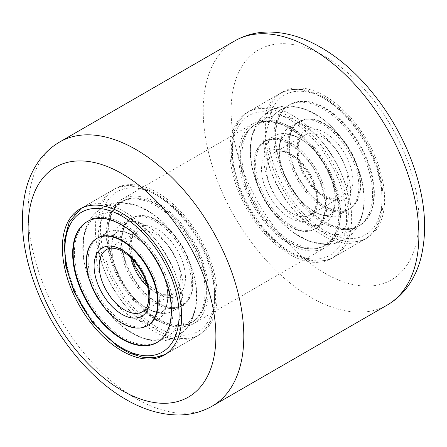 <?xml version="1.0" encoding="UTF-8"?>
<svg xmlns="http://www.w3.org/2000/svg" width="447" height="447" viewBox="0 0 447 447"><rect width="100%" height="100%" fill="white"/><g stroke="black" fill="none" stroke-linecap="round" stroke-linejoin="round"><path stroke-width="0.34" stroke-dasharray="2.23 1.68" d="M324.997 233.753A84.327 48.684 60 0 1 269.904 159.445A84.327 48.684 60 0 1 282.834 91.875A84.327 48.684 60 0 1 324.997 96.049A84.327 48.684 60 0 1 380.084 170.357A84.327 48.684 60 0 1 367.155 237.933A84.327 48.684 60 0 1 324.997 233.753M289.472 254.265A84.327 48.684 60 0 1 234.384 179.957A84.327 48.684 60 0 1 247.308 112.381A84.327 48.684 60 0 1 289.472 116.561A84.327 48.684 60 0 1 344.559 190.869A84.327 48.684 60 0 1 331.635 258.439A84.327 48.684 60 0 1 289.472 254.265M157.528 330.439A84.327 48.684 60 0 1 102.441 256.131A84.327 48.684 60 0 1 115.365 188.561A84.327 48.684 60 0 1 157.528 192.735A84.327 48.684 60 0 1 212.616 267.043A84.327 48.684 60 0 1 199.692 334.619A84.327 48.684 60 0 1 157.528 330.439M289.472 244.012A71.766 41.437 60 0 1 242.587 180.767A71.766 41.437 60 0 1 253.589 123.26A71.766 41.437 60 0 1 289.472 126.814A71.766 41.437 60 0 1 336.356 190.053A71.766 41.437 60 0 1 325.355 247.565A71.766 41.437 60 0 1 289.472 244.012M157.528 320.186A71.766 41.437 60 0 1 110.644 256.947A71.766 41.437 60 0 1 121.645 199.435A71.766 41.437 60 0 1 157.528 202.988A71.766 41.437 60 0 1 204.413 266.233A71.766 41.437 60 0 1 193.411 323.74A71.766 41.437 60 0 1 157.528 320.186M254.332 163.831A50.416 29.111 -120 0 0 276.05 214.973A50.416 29.111 -120 0 0 315.185 228.78A50.416 29.111 -120 0 0 325.623 206.408A50.416 29.111 -120 0 0 303.904 155.265A50.416 29.111 -120 0 0 264.769 141.459A50.416 29.111 -120 0 0 254.332 163.831M255.6 163.099A50.416 29.111 -120 0 0 277.324 214.242A50.416 29.111 -120 0 0 316.454 228.048A50.416 29.111 -120 0 0 326.891 205.676A50.416 29.111 -120 0 0 305.172 154.533A50.416 29.111 -120 0 0 266.038 140.727A50.416 29.111 -120 0 0 255.6 163.099M340.592 213.856A69.793 40.297 -120 0 0 310.525 143.057A69.793 40.297 -120 0 0 256.349 123.942A69.793 40.297 -120 0 0 241.905 154.919A69.793 40.297 -120 0 0 271.972 225.718A69.793 40.297 -120 0 0 326.142 244.827A69.793 40.297 -120 0 0 340.592 213.856M339.323 214.588A69.793 40.297 -120 0 0 309.257 143.789A69.793 40.297 -120 0 0 255.081 124.674A69.793 40.297 -120 0 0 240.637 155.651A69.793 40.297 -120 0 0 270.703 226.45A69.793 40.297 -120 0 0 324.874 245.559A69.793 40.297 -120 0 0 339.323 214.588M360.131 186.483A50.416 29.111 60 0 1 349.694 208.855A50.416 29.111 60 0 1 310.559 195.048A50.416 29.111 60 0 1 288.84 143.906A50.416 29.111 60 0 1 299.278 121.534A50.416 29.111 60 0 1 338.413 135.34A50.416 29.111 60 0 1 360.131 186.483M358.863 187.215A50.416 29.111 60 0 1 348.425 209.593A50.416 29.111 60 0 1 309.29 195.78A50.416 29.111 60 0 1 287.572 144.638A50.416 29.111 60 0 1 298.009 122.266A50.416 29.111 60 0 1 337.144 136.072A50.416 29.111 60 0 1 358.863 187.215M273.871 136.458A69.793 40.297 60 0 1 288.321 105.486A69.793 40.297 60 0 1 342.497 124.601A69.793 40.297 60 0 1 372.563 195.395A69.793 40.297 60 0 1 358.114 226.372A69.793 40.297 60 0 1 303.938 207.257A69.793 40.297 60 0 1 273.871 136.458M275.145 135.726A69.793 40.297 60 0 1 289.589 104.754A69.793 40.297 60 0 1 343.765 123.869A69.793 40.297 60 0 1 373.832 194.663A69.793 40.297 60 0 1 359.382 225.64A69.793 40.297 60 0 1 305.212 206.525A69.793 40.297 60 0 1 275.145 135.726M374.34 194.372A69.793 40.297 60 0 1 359.891 225.344A69.793 40.297 60 0 1 305.714 206.235A69.793 40.297 60 0 1 275.648 135.435A69.793 40.297 60 0 1 290.097 104.458A69.793 40.297 60 0 1 344.274 123.573A69.793 40.297 60 0 1 374.34 194.372M364.238 200.206A69.793 40.297 60 0 1 349.789 231.177A69.793 40.297 60 0 1 295.612 212.062A69.793 40.297 60 0 1 265.546 141.263A69.793 40.297 60 0 1 279.995 110.292A69.793 40.297 60 0 1 321.114 117.796A69.793 40.297 60 0 1 363.852 191.819A69.793 40.297 60 0 1 364.238 200.206M348.917 209.051A69.793 40.297 60 0 1 334.468 240.022A69.793 40.297 60 0 1 293.355 232.524A69.793 40.297 60 0 1 250.616 158.495A69.793 40.297 60 0 1 250.231 150.108A69.793 40.297 60 0 1 264.674 119.137A69.793 40.297 60 0 1 318.851 138.252A69.793 40.297 60 0 1 348.917 209.051M338.815 214.878A69.793 40.297 60 0 1 324.366 245.856A69.793 40.297 60 0 1 270.195 226.741A69.793 40.297 60 0 1 240.128 155.942A69.793 40.297 60 0 1 254.572 124.97A69.793 40.297 60 0 1 308.748 144.085A69.793 40.297 60 0 1 338.815 214.878M279.246 149.449A50.416 29.111 60 0 1 289.684 127.071A50.416 29.111 60 0 1 328.819 140.878A50.416 29.111 60 0 1 350.537 192.02A50.416 29.111 60 0 1 340.1 214.398A50.416 29.111 60 0 1 310.402 208.978A50.416 29.111 60 0 1 279.526 155.506A50.416 29.111 60 0 1 279.246 149.449M289.349 143.616A50.416 29.111 60 0 1 299.786 121.243A50.416 29.111 60 0 1 338.921 135.05A50.416 29.111 60 0 1 360.64 186.192A50.416 29.111 60 0 1 350.202 208.565A50.416 29.111 60 0 1 311.067 194.758A50.416 29.111 60 0 1 289.349 143.616M335.216 200.865A50.416 29.111 60 0 1 324.779 223.243A50.416 29.111 60 0 1 285.65 209.436A50.416 29.111 60 0 1 263.931 158.294A50.416 29.111 60 0 1 274.363 135.916A50.416 29.111 60 0 1 304.066 141.336A50.416 29.111 60 0 1 334.937 194.808A50.416 29.111 60 0 1 335.216 200.865M253.829 164.122A50.416 29.111 60 0 1 264.261 141.749A50.416 29.111 60 0 1 303.396 155.556A50.416 29.111 60 0 1 325.114 206.698A50.416 29.111 60 0 1 314.677 229.076A50.416 29.111 60 0 1 275.548 215.264A50.416 29.111 60 0 1 253.829 164.122M127.479 267.865A50.416 29.111 60 0 1 131.815 218.22A50.416 29.111 60 0 1 186.561 255.896A50.416 29.111 60 0 1 182.231 305.541A50.416 29.111 60 0 1 127.479 267.865M126.21 268.602A50.416 29.111 60 0 1 130.546 218.952A50.416 29.111 60 0 1 185.293 256.628A50.416 29.111 60 0 1 180.962 306.273A50.416 29.111 60 0 1 126.21 268.602M196.646 254.326A69.793 40.297 60 0 1 190.651 323.058A69.793 40.297 60 0 1 114.857 270.899A69.793 40.297 60 0 1 120.858 202.173A69.793 40.297 60 0 1 196.646 254.326M197.915 253.594A69.793 40.297 60 0 1 191.919 322.326A69.793 40.297 60 0 1 116.125 270.167A69.793 40.297 60 0 1 122.126 201.441A69.793 40.297 60 0 1 197.915 253.594M98.575 237.407L97.306 238.145A50.416 29.111 -120 0 0 92.97 287.79A50.416 29.111 -120 0 0 147.722 325.466L148.991 324.734A50.416 29.111 -120 0 0 153.321 275.084A50.416 29.111 -120 0 0 98.575 237.407A50.416 29.111 -120 0 0 94.239 287.058A50.416 29.111 -120 0 0 148.991 324.734M82.885 289.36A69.793 40.297 -120 0 0 158.679 341.514A69.793 40.297 -120 0 0 164.68 272.787A69.793 40.297 -120 0 0 88.886 220.628A69.793 40.297 -120 0 0 82.885 289.36M157.154 342.391A69.793 40.297 -120 0 0 157.411 342.246A69.793 40.297 -120 0 0 163.406 273.519A69.793 40.297 -120 0 0 87.618 221.36A69.793 40.297 -120 0 0 87.366 221.511M173.006 267.976A69.793 40.297 -120 0 0 97.211 215.823A69.793 40.297 -120 0 0 83.148 255.181A69.793 40.297 -120 0 0 91.21 284.549A69.793 40.297 -120 0 0 125.886 329.204A69.793 40.297 -120 0 0 167.005 336.708A69.793 40.297 -120 0 0 173.006 267.976M188.321 259.131A69.793 40.297 -120 0 0 153.645 214.476A69.793 40.297 -120 0 0 112.532 206.978A69.793 40.297 -120 0 0 106.531 275.71A69.793 40.297 -120 0 0 182.326 327.863A69.793 40.297 -120 0 0 196.384 288.505A69.793 40.297 -120 0 0 188.321 259.131M198.423 253.304A69.793 40.297 -120 0 0 122.634 201.144A69.793 40.297 -120 0 0 116.633 269.876A69.793 40.297 -120 0 0 192.428 322.03A69.793 40.297 -120 0 0 198.423 253.304M102.564 282.253A50.416 29.111 -120 0 0 157.316 319.929A50.416 29.111 -120 0 0 167.474 291.494A50.416 29.111 -120 0 0 161.652 270.279A50.416 29.111 -120 0 0 136.598 238.022A50.416 29.111 -120 0 0 106.9 232.602A50.416 29.111 -120 0 0 102.564 282.253M176.967 261.434A50.416 29.111 -120 0 0 122.221 223.757A50.416 29.111 -120 0 0 112.063 252.192A50.416 29.111 -120 0 0 117.885 273.408A50.416 29.111 -120 0 0 142.934 305.664A50.416 29.111 -120 0 0 172.637 311.084A50.416 29.111 -120 0 0 176.967 261.434M127.987 267.574A50.416 29.111 -120 0 0 182.739 305.251A50.416 29.111 -120 0 0 187.07 255.6A50.416 29.111 -120 0 0 132.323 217.924A50.416 29.111 -120 0 0 127.987 267.574M212.213 406.116A152.505 88.048 60 0 1 135.961 398.562A152.505 88.048 60 0 1 36.33 264.171A152.505 88.048 60 0 1 59.708 141.967M324.997 56.495A132.77 76.655 60 0 1 418.878 219.103A132.77 76.655 60 0 1 324.997 273.307A132.77 76.655 60 0 1 231.11 110.7A132.77 76.655 60 0 1 324.997 56.495M234.787 40.884A152.505 88.048 -120 0 0 211.409 163.094A152.505 88.048 -120 0 0 311.039 297.478A152.505 88.048 -120 0 0 387.292 305.033M232.39 151.321A80.739 46.617 60 0 1 290.455 120.064A80.739 46.617 60 0 1 346.554 219.505A80.739 46.617 60 0 1 288.488 250.756A80.739 46.617 60 0 1 232.39 151.321M232.39 148.343A84.327 48.684 60 0 1 249.845 110.917A84.327 48.684 60 0 1 315.303 134.011A84.327 48.684 60 0 1 351.627 219.55A84.327 48.684 60 0 1 334.172 256.975A84.327 48.684 60 0 1 268.714 233.882A84.327 48.684 60 0 1 232.39 148.343M262.836 130.764A84.327 48.684 60 0 1 280.291 93.339A84.327 48.684 60 0 1 345.749 116.432A84.327 48.684 60 0 1 382.079 201.971A84.327 48.684 60 0 1 364.618 239.396A84.327 48.684 60 0 1 299.166 216.303A84.327 48.684 60 0 1 262.836 130.764M267.909 130.815A80.739 46.617 60 0 1 325.975 99.558A80.739 46.617 60 0 1 382.079 198.993A80.739 46.617 60 0 1 324.014 230.25A80.739 46.617 60 0 1 267.909 130.815M266.641 168.798A35.883 20.718 60 0 1 274.067 152.868A35.883 20.718 60 0 1 301.921 162.697A35.883 20.718 60 0 1 317.381 199.099A35.883 20.718 60 0 1 309.95 215.024A35.883 20.718 60 0 1 282.096 205.195A35.883 20.718 60 0 1 266.641 168.798M261.562 168.748A39.47 22.791 60 0 1 289.952 153.466A39.47 22.791 60 0 1 317.376 202.078A39.47 22.791 60 0 1 288.991 217.359A39.47 22.791 60 0 1 261.562 168.748M347.827 181.521A35.883 20.718 60 0 1 340.396 197.445A35.883 20.718 60 0 1 312.548 187.617A35.883 20.718 60 0 1 297.087 151.215A35.883 20.718 60 0 1 304.513 135.29A35.883 20.718 60 0 1 332.367 145.119A35.883 20.718 60 0 1 347.827 181.521M297.087 148.236A39.47 22.791 60 0 1 325.472 132.955A39.47 22.791 60 0 1 352.901 181.571A39.47 22.791 60 0 1 324.516 196.848A39.47 22.791 60 0 1 297.087 148.236M110.219 271.173A80.739 46.617 -120 0 0 189.483 334.663A80.739 46.617 -120 0 0 204.838 252.002A80.739 46.617 -120 0 0 125.573 188.511A80.739 46.617 -120 0 0 110.219 271.173M105.581 273.067A84.327 48.684 -120 0 0 197.155 336.083A84.327 48.684 -120 0 0 204.402 253.041A84.327 48.684 -120 0 0 112.828 190.025A84.327 48.684 -120 0 0 105.581 273.067M75.13 290.645A84.327 48.684 -120 0 0 166.709 353.661A84.327 48.684 -120 0 0 173.956 270.619A84.327 48.684 -120 0 0 82.382 207.604A84.327 48.684 -120 0 0 75.13 290.645M147.594 286.806A35.883 20.718 -120 0 0 172.933 294.132A35.883 20.718 -120 0 0 176.017 258.791A35.883 20.718 -120 0 0 137.05 231.976A35.883 20.718 -120 0 0 130.72 257.584M134.402 266.272A39.47 22.791 -120 0 0 173.151 297.316A39.47 22.791 -120 0 0 180.655 256.902A39.47 22.791 -120 0 0 141.906 225.864A39.47 22.791 -120 0 0 134.402 266.272M146.873 284.147L161.512 294.383L172.933 294.132L142.487 311.71A35.883 20.718 -120 0 0 145.571 276.375A35.883 20.718 -120 0 0 106.604 249.555L137.05 231.976L133.944 234.781L132.156 238.067L130.798 244.062L132.664 259.539M247.308 112.381L282.834 91.875M79.845 209.067L115.365 188.561M121.645 199.435L253.589 123.26M193.411 323.74L325.355 247.565M164.166 355.125L199.692 334.619M331.635 258.439L367.155 237.933M364.082 200.753C363.757 219.902 355.365 233.77 344.464 239.642C338.558 242.972 332.155 244.548 325.254 244.369C316.247 244.017 307.435 241.207 298.831 235.943C290.829 231.06 283.454 224.64 276.693 216.678C259.601 195.814 250.834 173.442 250.387 149.561C250.499 132.161 257.036 119.198 270.005 110.672C275.911 107.341 282.308 105.766 289.209 105.945C307.989 107.783 324.176 117.013 337.77 133.636C354.868 154.5 363.634 176.872 364.082 200.753M279.09 149.996C278.894 167.351 289.041 188.824 302.178 202.061C308.257 208.123 313.978 212.169 319.342 214.191C328.009 217.002 329.232 215.013 330.109 214.778C331.288 214.063 334.797 212.012 335.373 200.317C336.245 182.979 322.723 155.338 306.508 142.979C293.863 133.167 286.924 134.061 284.359 135.536C283.174 136.251 279.671 138.302 279.09 149.996M316.454 228.048L315.185 228.78M256.349 123.942L255.081 124.674M326.142 244.827L324.874 245.559M266.038 140.727L264.769 141.459M348.425 209.593L349.694 208.855M288.321 105.486L289.589 104.754M358.114 226.372L359.382 225.64M298.009 122.266L299.278 121.534M349.789 231.177L359.891 225.344M321.114 117.796L305.256 109.074L288.807 105.76L282.107 106.23L269.994 110.476L259.992 119.075L256.26 124.657L251.784 136.408L250.208 149.561L250.616 158.495M363.852 191.819L364.26 200.753L362.707 213.806L358.304 225.484L354.572 231.121L344.581 239.782L332.115 244.118L325.405 244.548L309.084 241.196L293.355 232.524M324.366 245.856L334.468 240.022M249.845 110.917C245.392 113.51 241.693 117.097 238.754 121.685C233.982 129.278 231.507 138.654 231.339 149.801C230.719 175.665 244.23 208.671 264.54 231.406C286.471 256.662 315.364 268.155 334.172 256.975L364.618 239.396C369.043 236.826 372.714 233.273 375.642 228.735C380.458 221.125 382.956 211.716 383.129 200.513C383.14 181.164 377.352 161.322 365.775 140.989C358.868 129.144 350.766 118.885 341.458 110.208C319.074 90.132 298.685 84.511 280.291 93.339L249.845 110.917M254.572 124.97L264.674 119.137M279.995 110.292L290.097 104.458M304.066 141.336C292.74 133.1 285.152 134.608 284.448 135.692C283.409 136.369 279.906 138.078 279.269 149.996L279.526 155.506M310.402 208.978C321.723 217.214 329.31 215.705 330.02 214.621L332.613 211.872L334.825 204.989L335.194 200.317L334.937 194.808M289.684 127.071L299.786 121.243M264.261 141.749L274.363 135.916M274.067 152.868C285.499 142.682 318.437 175.621 316.325 200.558C316.174 205.681 315.074 209.582 313.029 212.252L309.95 215.024L340.396 197.445C338.379 198.652 335.837 199.055 332.769 198.652L326.88 196.848C322.572 194.881 318.337 191.69 314.163 187.276C303.804 175.464 298.462 162.954 298.138 149.756C298.289 144.655 299.378 140.771 301.412 138.095L304.513 135.29L274.067 152.868M314.677 229.076L324.779 223.243M340.1 214.398L350.202 208.565M161.836 270.457C154.835 255.282 145.772 243.945 134.648 236.457C124.182 231.155 118.265 229.747 116.89 232.222C114.773 233.038 113.125 236.379 111.957 242.246C110.739 250.733 112.655 261.059 117.701 273.229C124.702 288.404 133.765 299.736 144.889 307.223C155.349 312.526 161.266 313.939 162.641 311.464C163.306 310.816 165.686 310.699 167.541 301.68C168.832 293.182 166.932 282.772 161.836 270.457M102.536 207.358C90.316 214.711 85.153 226.959 83.673 237.279C81.583 252.298 84.159 268.111 91.395 284.728C100.921 305.899 114.359 321.929 131.697 332.825C150.181 343.318 164.608 343.123 176.995 336.328C189.221 328.975 194.384 316.727 195.859 306.407C197.948 291.388 195.378 275.57 188.137 258.953C178.683 237.938 165.362 221.975 148.169 211.057C139.565 205.793 130.753 202.983 121.746 202.631C114.845 202.452 108.442 204.028 102.536 207.358M130.546 218.952L131.815 218.22M190.651 323.058L191.919 322.326M120.858 202.173L122.126 201.441M180.962 306.273L182.231 305.541M158.679 341.514L157.411 342.246M88.886 220.628L87.618 221.36M97.211 215.823L87.109 221.656M83.148 255.181L83.522 237.089L88.88 221.187L92.635 215.622L102.369 207.252L114.818 202.888L121.523 202.446L137.877 205.793L153.645 214.476M122.634 201.144L112.532 206.978M81.103 208.38L112.828 190.025C139.727 173.201 186.483 206.313 205.586 252.03C221.304 287.063 218.605 324.192 197.155 336.083L165.396 354.376M192.428 322.03L182.326 327.863M125.886 329.204L141.744 337.926L158.193 341.24L164.893 340.77L177.006 336.524L187.008 327.925L190.74 322.343L196.026 306.502L196.384 288.505M167.005 336.708L156.903 342.542M167.474 291.494C168.944 305.424 163.842 311.241 162.552 311.308C161.848 312.392 154.26 313.9 142.934 305.664M136.598 238.022C125.277 229.786 117.69 231.295 116.98 232.379C115.689 232.446 110.593 238.262 112.063 252.192M157.316 319.929L147.722 325.466M182.739 305.251L172.637 311.084M132.323 217.924L122.221 223.757M106.9 232.602L97.306 238.145"/><path stroke-width="0.67" d="M122.003 350.951A84.327 48.684 60 0 1 66.916 276.643A84.327 48.684 60 0 1 79.845 209.067A84.327 48.684 60 0 1 122.003 213.247A84.327 48.684 60 0 1 177.096 287.555A84.327 48.684 60 0 1 164.166 355.125A84.327 48.684 60 0 1 122.003 350.951M147.214 325.757L147.722 325.466A50.416 29.111 -120 0 0 152.053 275.816A50.416 29.111 -120 0 0 97.306 238.145L96.798 238.435A50.416 29.111 -120 0 0 92.462 288.086A50.416 29.111 -120 0 0 147.214 325.757A50.416 29.111 -120 0 0 151.55 276.112A50.416 29.111 -120 0 0 96.798 238.435M87.366 221.511A69.793 40.297 -120 0 0 81.617 290.092A69.793 40.297 -120 0 0 157.154 342.391M162.904 273.81A69.793 40.297 -120 0 0 87.109 221.656A69.793 40.297 -120 0 0 81.108 290.382A69.793 40.297 -120 0 0 156.903 342.542A69.793 40.297 -120 0 0 162.904 273.81M122.003 390.505A132.77 76.655 -120 0 0 215.89 336.3A132.77 76.655 -120 0 0 122.003 173.693A132.77 76.655 -120 0 0 28.122 227.897A132.77 76.655 -120 0 0 122.003 390.505M135.961 149.522A152.505 88.048 60 0 1 235.591 283.906A152.505 88.048 60 0 1 212.213 406.116L387.292 305.033A152.505 88.048 -120 0 0 410.67 182.829A152.505 88.048 -120 0 0 311.039 48.438A152.505 88.048 -120 0 0 234.787 40.884L59.708 141.967A152.505 88.048 60 0 1 135.961 149.522M74.699 291.684A80.739 46.617 -120 0 0 153.964 355.175A80.739 46.617 -120 0 0 169.312 272.514A80.739 46.617 -120 0 0 90.048 209.017A80.739 46.617 -120 0 0 74.699 291.684M130.72 257.584A35.883 20.718 -120 0 0 133.966 267.312A35.883 20.718 -120 0 0 147.594 286.806M106.604 249.555A35.883 20.718 -120 0 0 103.514 284.895A35.883 20.718 -120 0 0 142.487 311.71C149.365 308.581 151.555 293.059 144.387 277.386C138.145 264.076 130.004 254.974 119.947 250.074C114.303 247.739 109.856 247.565 106.604 249.555M98.876 286.784A39.47 22.791 -120 0 0 137.631 317.823A39.47 22.791 -120 0 0 145.135 277.408A39.47 22.791 -120 0 0 106.38 246.37A39.47 22.791 -120 0 0 98.876 286.784M59.708 141.967C49.69 147.84 41.621 155.914 35.503 166.183C31.508 172.905 28.435 180.258 26.289 188.243C19.383 215.806 21.668 246.364 33.139 279.911C49.902 329.411 86.388 376.933 126.093 399.54C143.593 409.737 161.088 414.883 178.577 414.972C190.74 414.894 201.949 411.944 212.213 406.116M234.787 40.884C245.051 35.056 256.26 32.106 268.423 32.028C285.912 32.117 303.407 37.263 320.907 47.46C360.612 70.067 397.098 117.589 413.861 167.089C425.332 200.636 427.617 231.194 420.711 258.757C418.565 266.742 415.492 274.095 411.497 280.817C405.379 291.086 397.31 299.16 387.292 305.033M165.396 354.376L154.483 357.667L142.308 357.192L129.485 353.113L116.533 345.699L92.361 322.438L73.945 291.656L65.759 265.965L64.083 241.872L69.268 221.919L81.103 208.38M146.873 284.147L135.15 266.3L132.664 259.539"/></g></svg>
